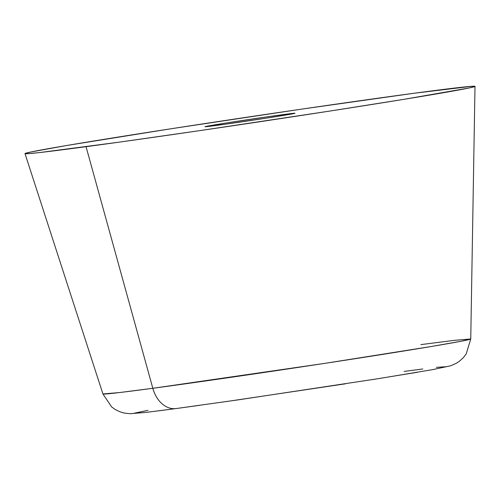 <?xml version="1.0" encoding="UTF-8"?>
<svg xmlns="http://www.w3.org/2000/svg" width="500" height="500" viewBox="0 0 500 500"><rect width="100%" height="100%" fill="white"/><g stroke="black" fill="none" stroke-linecap="round" stroke-linejoin="round"><path stroke-width="0.75" d="M86.05 146.688A227.5 3.188 171.5 0 1 25 153.619A227.5 3.188 171.5 0 1 166.663 129.438A227.5 3.188 171.5 0 1 413.95 93.275L471.931 86.287L474.894 86.481L469.212 87.956L404.094 99.306L329.625 111.1L199.288 130.7L119.262 142.144L39.556 152.569L28.069 153.675L25.106 153.488L30.787 152.012L66.881 145.469L170.375 128.863L300.706 109.262L413.95 93.275A227.5 3.188 171.5 0 1 475 86.363A227.5 3.188 171.5 0 1 332.85 110.6A227.5 3.188 171.5 0 1 86.05 146.688L152.819 388.288L86.05 146.688M25 153.619L102.919 393.95A185.963 2.606 -8.5 0 0 152.819 388.288L119.544 392.55L102.919 393.95L111.65 406.938L115.206 409.494L120.087 411.869L124.081 413.038L130.05 413.713L146.194 412.375L176.125 408.556L238.819 399.775L378.844 378.581L432.8 369.606L450.581 365.806L456.1 363.413L459.569 361.131L463.55 357.438L466.2 353.95L470.75 338.975L461.406 341.206L431.206 346.519L323.606 363.544L152.819 388.288A28.438 20.762 82.4 0 0 176.094 408.562A28.438 20.762 -97.6 0 1 152.819 388.288A185.963 2.606 -8.5 0 0 354.556 358.787A185.963 2.606 -8.5 0 0 470.75 338.975L454.269 340.35L420.85 344.625M282.787 114.644A45.5 0.637 171.5 0 1 295 113.256A45.5 0.637 171.5 0 1 266.619 118.1A45.5 0.637 171.5 0 1 217.206 125.325A45.5 0.637 171.5 0 1 205 126.706A45.5 0.637 171.5 0 1 233.381 121.869A45.5 0.637 171.5 0 1 282.787 114.644L282.919 115.506L282.787 114.644L268.5 116.631L226.169 122.994L205.019 126.681L223.85 124.412L265.925 118.206L293.844 113.575L282.787 114.644M157.869 410.938L176.55 408.494A28.438 20.762 -97.6 0 1 176.094 408.562M176.55 408.494L199.6 405.337M226.144 401.587L345.613 383.794M373.05 379.5L417.45 372.262M432.713 369.606L446.45 366.7L436.419 367.337M422.825 368.975L404.144 371.419M147.981 410.306L134.244 413.212L144.275 412.575M475 86.363L470.75 338.975"/></g></svg>
